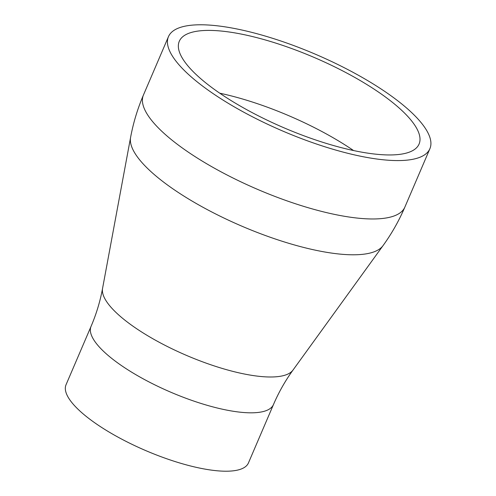<?xml version="1.0" encoding="UTF-8"?>
<svg xmlns="http://www.w3.org/2000/svg" width="496" height="496" viewBox="0 0 496 496"><rect width="100%" height="100%" fill="white"/><g stroke="black" fill="none" stroke-linecap="round" stroke-linejoin="round"><path stroke-width="0.74" d="M273.476 404.538A99.231 29.121 23.2 0 1 199.969 403.118A99.231 29.121 23.2 0 1 91.066 326.356L66.036 384.747A99.231 29.121 23.2 0 0 174.939 461.509A99.231 29.121 23.2 0 0 248.446 462.929L273.476 404.538C278.74 392.274 285.25 380.792 292.993 370.084L383.03 245.632A137.628 40.387 23.2 0 1 282.404 241.335A137.628 40.387 23.2 0 1 130.584 137.435C133.3 122.834 137.584 108.705 143.431 95.046A142.216 41.738 23.2 0 0 299.516 205.065A142.216 41.738 23.2 0 0 404.866 207.099C399.013 220.751 391.728 233.597 383.03 245.632M324.545 146.673A142.216 41.738 23.2 0 0 429.896 148.707A142.216 41.738 23.2 0 0 273.811 38.688A142.216 41.738 23.2 0 0 168.46 36.654A142.216 41.738 23.2 0 0 324.545 146.673M322.443 142.197A130.442 38.279 23.2 0 0 419.07 144.063A130.442 38.279 23.2 0 0 275.912 43.158A130.442 38.279 23.2 0 0 179.285 41.292A130.442 38.279 23.2 0 0 322.443 142.197M91.066 326.356C96.311 314.086 100.142 301.456 102.554 288.467A103.819 30.467 23.2 0 0 217.081 366.842A103.819 30.467 23.2 0 0 292.993 370.084M353.574 150.555A130.442 38.279 23.2 0 0 250.889 101.55A130.442 38.279 23.2 0 0 219.759 93.198M404.866 207.099L429.896 148.707M143.431 95.046L168.46 36.654M102.554 288.467L130.584 137.435"/></g></svg>

